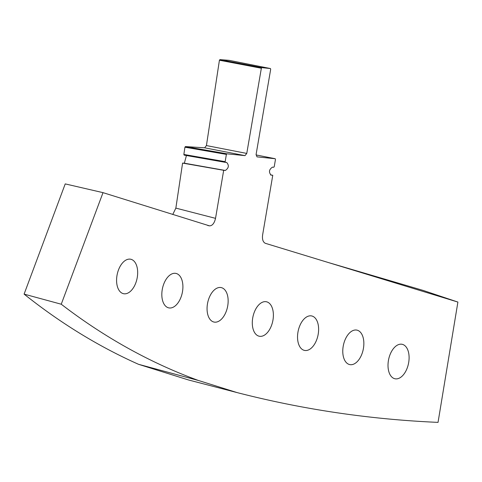 <?xml version="1.0" encoding="UTF-8"?>
<svg xmlns="http://www.w3.org/2000/svg" width="482" height="482" viewBox="0 0 482 482"><rect width="100%" height="100%" fill="white"/><g stroke="black" fill="none" stroke-linecap="round" stroke-linejoin="round"><path stroke-width="0.72" d="M225.413 162.35L184.166 155.12L183.859 154.457L184.925 147.197L185.419 146.576L204.633 147.811L206.429 145.564L219.424 60.232L219.925 59.623L229.107 60.334L270.432 68.54L261.834 67.637L261.352 68.239L246.766 153.433L244.995 155.638L226.871 153.8L226.389 154.403L225.148 161.669L225.413 162.35L226.697 162.476C229.239 165.398 228.787 168.061 225.341 170.465L223.684 170.303L215.532 218.346C214.357 223.274 212.357 225.781 209.519 225.865L103.015 192.649L61.244 304.22A1408.356 811.351 101.6 0 0 198.482 380.497L236.951 392.553A2925.047 1685.108 101.6 0 0 438.042 422.377L457.9 302.063L265.221 243.271C262.943 241.982 262.075 239.205 262.618 234.927L272.764 175.279L270.992 175.093M172.749 214.52L175.852 208.11L182.588 163.091L184.353 163.187L186.426 155.584M103.015 192.649L65.227 183.901L24.1 294.116A1408.356 811.351 101.6 0 0 138.503 364.296L188.48 379.961A2925.047 1685.108 101.6 0 0 189.402 380.202L236.951 392.553M457.9 302.063L423.136 290.417L328.832 262.678M272.553 322.042A17.605 10.14 101.6 0 0 266.383 301.756A17.605 10.14 101.6 0 0 253.128 315.957A17.605 10.14 101.6 0 0 259.298 336.243A17.605 10.14 101.6 0 0 272.553 322.042M270.932 175.08L271.107 175.111C268.564 172.188 269.016 169.525 272.469 167.133L273.752 167.26L274.234 166.658L275.475 159.403L275.21 158.729L257.039 156.867M256.99 156.855L256.111 154.385L270.691 69.215L270.432 68.54M317.789 336.219A17.605 10.14 101.6 0 0 311.619 315.933A17.605 10.14 101.6 0 0 298.37 330.134A17.605 10.14 101.6 0 0 304.534 350.42A17.605 10.14 101.6 0 0 317.789 336.219M363.024 350.396A17.605 10.14 101.6 0 0 356.861 330.11A17.605 10.14 101.6 0 0 343.606 344.311A17.605 10.14 101.6 0 0 349.769 364.597A17.605 10.14 101.6 0 0 363.024 350.396M408.266 364.573A17.605 10.14 101.6 0 0 402.096 344.287A17.605 10.14 101.6 0 0 388.841 358.488A17.605 10.14 101.6 0 0 395.011 378.774A17.605 10.14 101.6 0 0 408.266 364.573M227.317 307.865A17.605 10.14 101.6 0 0 221.148 287.579A17.605 10.14 101.6 0 0 207.893 301.78A17.605 10.14 101.6 0 0 214.062 322.066A17.605 10.14 101.6 0 0 227.317 307.865M182.076 293.689A17.605 10.14 101.6 0 0 175.912 273.402A17.605 10.14 101.6 0 0 162.657 287.603A17.605 10.14 101.6 0 0 168.821 307.89A17.605 10.14 101.6 0 0 182.076 293.689M136.84 279.512A17.605 10.14 101.6 0 0 130.67 259.226A17.605 10.14 101.6 0 0 117.415 273.427A17.605 10.14 101.6 0 0 123.585 293.713A17.605 10.14 101.6 0 0 136.84 279.512M209.519 225.865L207.73 225.492M182.588 163.091L223.684 170.303M183.859 154.457L225.148 161.669M184.925 147.197L226.389 154.403M185.419 146.576L226.871 153.8M219.424 60.232L261.352 68.239M219.925 59.623L261.834 67.637M256.062 154.933L275.21 158.729M270.492 174.864L272.764 175.279M188.48 379.961L202.729 383.66M138.503 364.296L198.482 380.497M24.1 294.116L61.244 304.22M175.852 208.11L215.532 218.346M184.353 163.187L225.341 170.465M204.633 147.811L244.995 155.638M206.429 145.564L246.766 153.433"/></g></svg>
